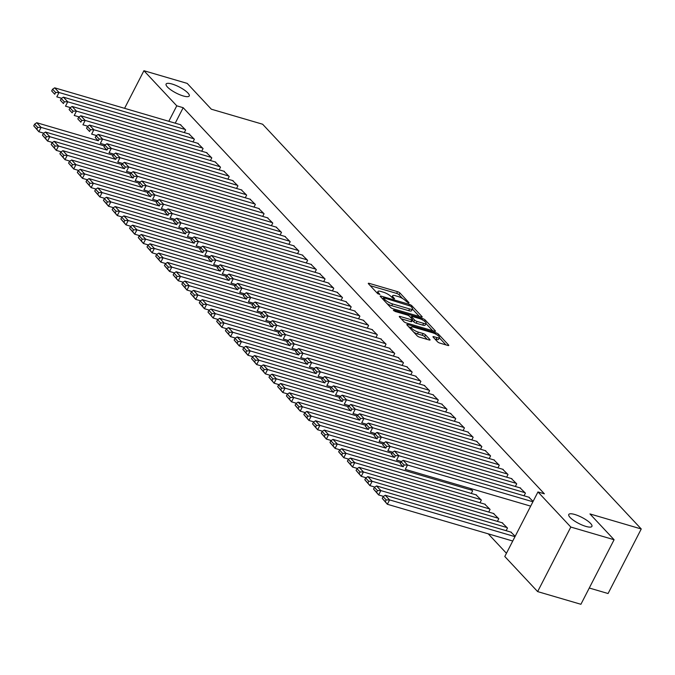 <?xml version="1.0" encoding="UTF-8"?>
<svg xmlns="http://www.w3.org/2000/svg" width="675" height="675" viewBox="0 0 675 675"><rect width="100%" height="100%" fill="white"/><g stroke="black" fill="none" stroke-linecap="round" stroke-linejoin="round"><path stroke-width="1.01" d="M408.552 303.067L409.05 302.754L399.971 293.034A1.991 0.523 27.2 0 0 397.541 291.659L369.217 283.365A1.991 0.523 27.2 0 0 368.297 283.365A1.991 0.523 27.2 0 0 368.499 283.812L377.587 293.524L379.932 294.486L378.616 292.916A6.387 1.671 27.2 0 1 377.966 291.473A6.387 1.671 27.2 0 1 380.911 291.465L383.273 292.157A6.387 1.671 27.2 0 1 391.044 296.561L393.922 298.78L394.563 298.78L393.247 297.202A6.387 1.671 27.2 0 1 392.605 295.76A6.387 1.671 27.2 0 1 395.542 295.76L397.904 296.452A6.387 1.671 27.2 0 1 405.675 300.848L408.552 303.067M574.771 514.485A13.011 3.409 27.2 0 0 568.772 514.502A13.011 3.409 27.2 0 0 573.716 520.459A13.011 3.409 27.2 0 0 585.917 526.407A13.011 3.409 27.2 0 0 591.916 526.39A13.011 3.409 27.2 0 0 586.972 520.433A13.011 3.409 27.2 0 0 574.771 514.485M172.091 84.037A13.011 3.409 27.2 0 0 166.101 84.054A13.011 3.409 27.2 0 0 171.045 90.011A13.011 3.409 27.2 0 0 183.246 95.96A13.011 3.409 27.2 0 0 189.245 95.943A13.011 3.409 27.2 0 0 184.292 89.986A13.011 3.409 27.2 0 0 172.091 84.037M437.493 341.752A1.991 0.523 27.2 0 0 439.923 343.128L447.862 345.457A1.991 0.523 27.2 0 0 448.782 345.457A1.991 0.523 27.2 0 0 448.58 345.009L438.488 334.218A1.991 0.523 27.2 0 0 436.067 332.843L407.742 324.54A1.991 0.523 27.2 0 0 406.823 324.548A1.991 0.523 27.2 0 0 407.025 324.996L417.116 335.787A1.991 0.523 27.2 0 0 419.546 337.163L429.14 339.972A1.991 0.523 27.2 0 0 430.059 339.972A1.991 0.523 27.2 0 0 429.857 339.517L425.545 334.901A1.991 0.523 27.2 0 0 423.115 333.526L418.357 332.134A5.341 1.401 27.2 0 1 413.345 329.695A5.341 1.401 27.2 0 1 411.32 327.248A5.341 1.401 27.2 0 1 413.775 327.24L432.422 332.707A5.341 1.401 27.2 0 1 437.425 335.146A5.341 1.401 27.2 0 1 439.459 337.593A5.341 1.401 27.2 0 1 436.995 337.601L433.89 336.69A1.991 0.523 27.2 0 0 432.97 336.69A1.991 0.523 27.2 0 0 433.173 337.137L437.493 341.752M537.967 491.94L570.814 527.048L537.638 591.604L504.79 556.495L537.967 491.94L544.379 493.822L183.178 107.705L176.766 105.823L168.818 121.289M124.588 108.329L143.918 70.715L187.203 83.396L211.334 109.198L262.626 124.225L641.25 528.972L589.958 513.937L614.09 539.73L570.814 527.048M143.918 70.715L176.766 105.823M421.267 317.031A1.991 0.523 27.2 0 0 422.187 317.031A1.991 0.523 27.2 0 0 421.985 316.575L411.893 305.792A1.991 0.523 27.2 0 0 409.472 304.417L381.147 296.114A1.991 0.523 27.2 0 0 380.227 296.114A1.991 0.523 27.2 0 0 380.43 296.57L390.521 307.353A1.991 0.523 27.2 0 0 392.951 308.728L421.267 317.031M425.191 320.009L435.282 330.792A1.991 0.523 27.2 0 1 435.485 331.239A1.991 0.523 27.2 0 1 434.565 331.248L406.249 322.945A1.991 0.523 27.2 0 1 403.819 321.57L399.499 316.955A1.991 0.523 27.2 0 1 399.296 316.499A1.991 0.523 27.2 0 1 400.216 316.499L411.708 319.866A1.991 0.523 27.2 0 0 412.627 319.866A1.991 0.523 27.2 0 0 412.425 319.41L409.556 316.347A1.991 0.523 27.2 0 0 407.126 314.972L395.17 311.47L393.331 310.196L393.972 310.188L422.769 318.634A1.991 0.523 27.2 0 1 425.191 320.009L424.55 321.266M589.275 588.018L608.074 593.528L641.25 528.972M524.062 495.796L525.42 493.147L520.045 487.856M506.132 530.685L507.49 528.044L502.107 522.754M506.638 477.166L507.997 474.525L502.622 469.226M488.708 512.063L490.067 509.414L484.684 504.124M489.215 458.544L490.573 455.895L485.198 450.605M470.483 488.489L472.643 490.792L471.285 493.433M471.791 439.914L473.15 437.273L467.775 431.975M454.368 421.293L455.726 418.643L450.343 413.353M436.944 402.663L438.303 400.022L432.92 394.723M419.521 384.033L420.879 381.392L415.496 376.102M402.098 365.411L403.456 362.77L398.073 357.472M384.674 346.781L386.032 344.14L380.649 338.85M367.242 328.16L368.601 325.519L363.226 320.22M349.819 309.53L351.177 306.889L345.802 301.598M332.395 290.908L333.754 288.267L328.379 282.968M314.972 272.278L316.33 269.637L310.956 264.347M297.548 253.657L298.907 251.007L293.532 245.717M280.125 235.027L281.483 232.386L276.109 227.095M262.702 216.405L264.06 213.756L258.685 208.465M245.278 197.775L246.637 195.134L241.253 189.835M227.855 179.153L229.213 176.504L223.83 171.214M210.431 160.523L211.79 157.882L206.407 152.584M193.008 141.902L194.366 139.252L188.983 133.962M183.178 107.705L175.23 123.171M488.261 533.849L506.444 553.281M184.292 132.587L185.65 129.946L180.276 124.647M201.715 151.208L203.074 148.568L197.699 143.277M219.139 169.838L220.497 167.197L215.123 161.899M236.562 188.46L237.921 185.819L232.546 180.529M253.986 207.09L255.344 204.449L249.969 199.15M271.409 225.712L272.767 223.071L267.393 217.78M288.841 244.342L290.199 241.701L284.816 236.402M306.264 262.972L307.623 260.322L302.24 255.032M323.688 281.593L325.046 278.952L319.663 273.653M341.111 300.223L342.47 297.574L337.087 292.283M358.535 318.845L359.893 316.204L354.518 310.905M375.958 337.475L377.317 334.825L371.942 329.535M393.382 356.096L394.74 353.455L389.365 348.157M410.805 374.726L412.163 372.077L406.789 366.787M428.228 393.348L429.587 390.707L424.212 385.408M445.652 411.978L447.01 409.328L441.636 404.038M463.075 430.599L464.434 427.958L459.059 422.668M480.507 449.229L481.866 446.58L476.483 441.29M479.993 502.748L481.351 500.108L475.976 494.809M497.931 467.851L499.289 465.21L493.906 459.92M497.416 521.37L498.774 518.729L493.4 513.439M515.354 486.481L516.712 483.84L511.329 478.541M515.185 536.271L510.823 532.06M533.115 501.373L528.753 497.171M614.09 539.73L580.913 604.285L537.638 591.604M402.57 298.527L399.068 294.781A1.991 0.523 27.2 0 0 396.638 293.406L370.238 285.668M383.037 298.679L382.16 298.418M419.361 316.474L412.442 309.074M410.636 306.155L384.075 297.903L383.434 297.903L384.817 299.54A6.387 1.671 27.2 0 0 392.588 303.944L409.573 308.922A6.387 1.671 27.2 0 0 412.518 308.922A6.387 1.671 27.2 0 0 411.877 307.479L410.636 306.155M387.02 303.615A6.387 1.671 27.2 0 0 391.686 305.691L392.588 303.944M412.518 308.922L411.623 310.66A6.387 1.671 27.2 0 1 408.679 310.669L391.686 305.691M425.984 323.553L432.658 330.683M401.237 318.802L410.805 321.612A1.991 0.523 27.2 0 0 411.725 321.612L412.627 319.866M410.096 316.921L411.202 317.25M423.622 323.359A5.341 1.401 27.2 0 0 426.085 323.35A5.341 1.401 27.2 0 0 424.052 320.912A5.341 1.401 27.2 0 0 419.048 318.465L412.476 316.541A1.991 0.523 27.2 0 0 411.556 316.541A1.991 0.523 27.2 0 0 411.758 316.997L414.627 320.06A1.991 0.523 27.2 0 0 417.057 321.435L423.622 323.359L422.727 325.105A5.341 1.401 27.2 0 0 425.183 325.097L426.085 323.35M422.727 325.105L416.154 323.182A1.991 0.523 27.2 0 1 413.724 321.806L412.374 320.355M439.459 337.593L438.564 339.339A5.341 1.401 27.2 0 1 436.101 339.339L434.903 338.993M413.885 332.328A5.341 1.401 27.2 0 0 417.454 333.88L418.357 332.134M427.233 339.415L424.642 336.648A1.991 0.523 27.2 0 0 422.221 335.273L417.454 333.88M411.159 327.552L408.755 326.852M445.956 344.9L439.341 337.829M104.422 145.943L41.108 127.389L36.745 122.732L97.723 140.602M37.699 127.381L41.108 127.389L38.863 131.743L33.75 125.871L36.796 129.127L37.699 127.381L34.644 124.124L33.75 125.871M43.748 133.178L38.863 131.743L36.796 129.127M36.745 122.732L34.644 124.124M185.212 129.473L59.037 92.492L56.801 96.854L61.678 98.288M180.858 124.824L54.683 87.834L59.037 92.492L55.628 92.492L52.583 89.227L51.68 90.973L54.734 94.238L55.628 92.492M54.734 94.238L51.68 90.973M52.583 89.227L54.683 87.834M113.138 155.258L49.815 136.696L45.461 132.038L106.439 149.918M46.406 136.696L49.815 136.696L47.579 141.058L42.466 135.186L45.512 138.443L46.406 136.696L43.36 133.439L42.466 135.186M52.464 142.493L47.579 141.058L45.512 138.443M45.461 132.038L43.36 133.439M121.846 164.573L58.531 146.011L54.177 141.353L115.147 159.224M55.122 146.011L58.531 146.011L56.287 150.373L51.173 144.492L54.219 147.757L55.122 146.011L52.068 142.754L51.173 144.492M61.172 151.807L56.287 150.373L54.219 147.757M54.177 141.353L52.068 142.754M193.928 138.788L67.753 101.807L65.509 106.169L70.394 107.595M189.574 134.131L63.391 97.149L67.753 101.807L64.344 101.807L61.29 98.542L60.396 100.288L63.442 103.545L64.344 101.807M63.442 103.545L60.396 100.288M61.29 98.542L63.391 97.149M202.635 148.103L76.461 111.113L74.225 115.476L79.11 116.91M198.281 143.446L72.107 106.464L76.461 111.113L73.052 111.113L70.006 107.857L69.112 109.603L72.157 112.86L73.052 111.113M72.157 112.86L69.112 109.603M70.006 107.857L72.107 106.464M130.562 173.888L67.238 155.326L62.885 150.668L123.863 168.539M63.83 155.326L67.238 155.326L65.003 159.688L59.889 153.807L62.935 157.072L63.83 155.326L60.784 152.061L59.889 153.807M69.888 161.114L65.003 159.688L62.935 157.072M62.885 150.668L60.784 152.061M139.269 183.195L75.954 164.641L71.601 159.983L132.57 177.854M72.546 164.632L75.954 164.641L73.71 169.003L68.597 163.122L71.651 166.379L72.546 164.632L69.491 161.376L68.597 163.122M78.595 170.429L73.71 169.003L71.651 166.379M71.601 159.983L69.491 161.376M211.351 157.418L85.177 120.428L82.932 124.791L87.817 126.225M206.997 152.761L80.823 115.771L85.177 120.428L81.768 120.428L78.713 117.172L77.819 118.918L80.865 122.175L81.768 120.428M80.865 122.175L77.819 118.918M78.713 117.172L80.823 115.771M220.067 166.725L93.884 129.743L91.648 134.106L96.533 135.54M215.705 162.076L89.53 125.086L93.884 129.743L90.475 129.743L87.429 126.487L86.535 128.225L89.581 131.49L90.475 129.743M89.581 131.49L86.535 128.225M87.429 126.487L89.53 125.086M147.985 192.51L84.662 173.947L80.308 169.29L141.286 187.169M81.253 173.947L84.662 173.947L82.426 178.31L77.313 172.437L80.359 175.694L81.253 173.947L78.207 170.691L77.313 172.437M87.311 179.744L82.426 178.31L80.359 175.694M80.308 169.29L78.207 170.691M228.774 176.04L102.6 139.058L100.356 143.421L105.241 144.847M224.421 171.382L98.246 134.401L102.6 139.058L99.191 139.058L96.137 135.793L95.242 137.54L98.297 140.797L99.191 139.058M98.297 140.797L95.242 137.54M96.137 135.793L98.246 134.401M156.693 201.825L93.378 183.262L89.024 178.605L149.993 196.484M89.969 183.262L93.378 183.262L91.133 187.625L86.02 181.744L89.075 185.009L89.969 183.262L86.923 180.006L86.02 181.744M96.019 189.059L91.133 187.625L89.075 185.009M89.024 178.605L86.923 180.006M237.49 185.355L111.307 148.365L109.072 152.727L113.957 154.162M233.128 180.697L106.954 143.716L111.307 148.365L107.899 148.365L104.853 145.108L103.958 146.855L107.004 150.112L107.899 148.365M107.004 150.112L103.958 146.855M104.853 145.108L106.954 143.716M165.409 211.14L102.094 192.578L97.732 187.92L158.709 205.791M98.677 192.578L102.094 192.578L99.849 196.94L94.736 191.059L97.782 194.324L98.677 192.578L95.631 189.312L94.736 191.059M104.735 198.374L99.849 196.94L97.782 194.324M97.732 187.92L95.631 189.312M246.198 194.67L120.023 157.68L117.779 162.042L122.664 163.477M241.844 190.012L115.67 153.023L120.023 157.68L116.615 157.68L113.569 154.423L112.666 156.17L115.72 159.427L116.615 157.68M115.72 159.427L112.666 156.17M113.569 154.423L115.67 153.023M174.116 220.447L110.801 201.893L106.447 197.235L167.417 215.106M107.392 201.893L110.801 201.893L108.557 206.255L103.444 200.374L106.498 203.631L107.392 201.893L104.347 198.627L103.444 200.374M113.442 207.681L108.557 206.255L106.498 203.631M106.447 197.235L104.347 198.627M254.914 203.977L128.739 166.995L126.495 171.357L131.38 172.792M250.552 199.328L124.377 162.338L128.739 166.995L125.322 166.995L122.276 163.738L121.382 165.476L124.428 168.742L125.322 166.995M124.428 168.742L121.382 165.476M122.276 163.738L124.377 162.338M182.832 229.762L119.517 211.199L115.155 206.55L176.133 224.421M116.108 211.199L119.517 211.199L117.273 215.561L112.16 209.689L115.206 212.946L116.108 211.199L113.054 207.942L112.16 209.689M122.158 216.996L117.273 215.561L115.206 212.946M115.155 206.55L113.054 207.942M263.621 213.292L137.447 176.31L135.203 180.672L140.088 182.098M259.267 208.634L133.093 171.653L137.447 176.31L134.038 176.31L130.992 173.045L130.089 174.791L133.144 178.048L134.038 176.31M133.144 178.048L130.089 174.791M130.992 173.045L133.093 171.653M191.54 239.077L128.225 220.514L123.871 215.857L184.849 233.736M124.816 220.514L128.225 220.514L125.989 224.876L120.867 219.004L123.922 222.261L124.816 220.514L121.77 217.257L120.867 219.004M130.866 226.311L125.989 224.876L123.922 222.261M123.871 215.857L121.77 217.257M272.337 222.607L146.163 185.625L143.918 189.979L148.804 191.413M267.983 217.949L141.801 180.968L146.163 185.625L142.754 185.617L139.7 182.36L138.805 184.106L141.851 187.363L142.754 185.617M141.851 187.363L138.805 184.106M139.7 182.36L141.801 180.968M200.256 248.392L136.941 229.829L132.578 225.172L193.556 243.042M133.532 229.829L136.941 229.829L134.696 234.191L129.583 228.31L132.629 231.576L133.532 229.829L130.477 226.572L129.583 228.31M139.582 235.626L134.696 234.191L132.629 231.576M132.578 225.172L130.477 226.572M281.045 231.922L154.87 194.932L152.634 199.294L157.511 200.728M276.691 227.264L150.517 190.274L154.87 194.932L151.462 194.932L148.416 191.675L147.513 193.421L150.567 196.678L151.462 194.932M150.567 196.678L147.513 193.421M148.416 191.675L150.517 190.274M208.972 257.698L145.648 239.144L141.294 234.487L202.272 252.357M142.239 239.144L145.648 239.144L143.412 243.506L138.299 237.625L141.345 240.882L142.239 239.144L139.193 235.879L138.299 237.625M148.297 244.932L143.412 243.506L141.345 240.882M141.294 234.487L139.193 235.879M289.761 241.237L163.586 204.247L161.342 208.609L166.227 210.043M285.407 236.579L159.224 199.589L163.586 204.247L160.178 204.247L157.123 200.99L156.229 202.728L159.275 205.993L160.178 204.247M159.275 205.993L156.229 202.728M157.123 200.99L159.224 199.589M217.679 267.013L154.364 248.451L150.01 243.802L210.98 261.672M150.955 248.451L154.364 248.451L152.12 252.813L147.007 246.94L150.053 250.197L150.955 248.451L147.901 245.194L147.007 246.94M157.005 254.247L152.12 252.813L150.053 250.197M150.01 243.802L147.901 245.194M298.468 250.543L172.294 213.562L170.058 217.924L174.943 219.35M294.114 245.886L167.94 208.904L172.294 213.562L168.885 213.562L165.839 210.296L164.945 212.043L167.991 215.3L168.885 213.562M167.991 215.3L164.945 212.043M165.839 210.296L167.94 208.904M226.395 276.328L163.072 257.766L158.718 253.108L219.696 270.987M159.663 257.766L163.072 257.766L160.836 262.128L155.722 256.255L158.768 259.512L159.663 257.766L156.617 254.509L155.722 256.255M165.721 263.562L160.836 262.128L158.768 259.512M158.718 253.108L156.617 254.509M307.184 259.858L181.01 222.877L178.765 227.239L183.651 228.665M302.83 255.201L176.656 218.219L181.01 222.877L177.601 222.868L174.547 219.611L173.652 221.358L176.698 224.615L177.601 222.868M176.698 224.615L173.652 221.358M174.547 219.611L176.656 218.219M235.102 285.643L171.787 267.081L167.434 262.423L228.403 280.294M168.379 267.081L171.787 267.081L169.543 271.443L164.43 265.562L167.484 268.827L168.379 267.081L165.324 263.824L164.43 265.562M174.428 272.877L169.543 271.443L167.484 268.827M167.434 262.423L165.324 263.824M315.9 269.173L189.717 232.183L187.481 236.545L192.367 237.98M311.538 264.516L185.363 227.526L189.717 232.183L186.308 232.183L183.262 228.926L182.368 230.673L185.414 233.93L186.308 232.183M185.414 233.93L182.368 230.673M183.262 228.926L185.363 227.526M243.818 294.95L180.495 276.396L176.141 271.738L237.119 289.609M177.086 276.396L180.495 276.396L178.259 280.758L173.146 274.877L176.192 278.134L177.086 276.396L174.04 273.13L173.146 274.877M183.144 282.184L178.259 280.758L176.192 278.134M176.141 271.738L174.04 273.13M324.608 278.488L198.433 241.498L196.189 245.86L201.074 247.295M320.254 273.831L194.079 236.841L198.433 241.498L195.024 241.498L191.97 238.241L191.076 239.979L194.13 243.245L195.024 241.498M194.13 243.245L191.076 239.979M191.97 238.241L194.079 236.841M252.526 304.265L189.211 285.702L184.857 281.053L245.827 298.924M185.802 285.702L189.211 285.702L186.967 290.064L181.853 284.192L184.908 287.449L185.802 285.702L182.756 282.445L181.853 284.192M191.852 291.499L186.967 290.064L184.908 287.449M184.857 281.053L182.756 282.445M333.323 287.795L207.141 250.813L204.905 255.175L209.79 256.61M328.961 283.137L202.787 246.156L207.141 250.813L203.732 250.813L200.686 247.548L199.792 249.294L202.838 252.56L203.732 250.813M202.838 252.56L199.792 249.294M200.686 247.548L202.787 246.156M261.242 313.58L197.927 295.017L193.565 290.36L254.543 308.239M194.51 295.017L197.927 295.017L195.682 299.379L190.569 293.507L193.615 296.764L194.51 295.017L191.464 291.76L190.569 293.507M200.568 300.814L195.682 299.379L193.615 296.764M193.565 290.36L191.464 291.76M342.031 297.11L215.857 260.128L213.612 264.49L218.497 265.916M337.677 292.452L211.503 255.471L215.857 260.128L212.448 260.128L209.402 256.863L208.499 258.609L211.553 261.866L212.448 260.128M211.553 261.866L208.499 258.609M209.402 256.863L211.503 255.471M269.949 322.895L206.634 304.332L202.281 299.675L263.25 317.545M203.226 304.332L206.634 304.332L204.39 308.694L199.277 302.813L202.331 306.079L203.226 304.332L200.18 301.075L199.277 302.813M209.275 310.129L204.39 308.694L202.331 306.079M202.281 299.675L200.18 301.075M350.747 306.425L224.573 269.435L222.328 273.797L227.213 275.231M346.385 301.767L220.21 264.777L224.573 269.435L221.155 269.435L218.109 266.178L217.215 267.924L220.261 271.181L221.155 269.435M220.261 271.181L217.215 267.924M218.109 266.178L220.21 264.777M278.665 332.201L215.35 313.647L210.988 308.99L271.966 326.86M211.942 313.647L215.35 313.647L213.106 318.009L207.993 312.128L211.039 315.385L211.942 313.647L208.887 310.382L207.993 312.128M217.991 319.435L213.106 318.009L211.039 315.385M210.988 308.99L208.887 310.382M359.454 315.74L233.28 278.75L231.036 283.112L235.921 284.546M355.101 311.082L228.926 274.092L233.28 278.75L229.871 278.75L226.825 275.493L225.922 277.239L228.977 280.496L229.871 278.75M228.977 280.496L225.922 277.239M226.825 275.493L228.926 274.092M287.373 341.516L224.058 322.962L219.704 318.305L280.682 336.175M220.649 322.954L224.058 322.962L221.822 327.316L216.7 321.443L219.755 324.7L220.649 322.954L217.603 319.697L216.7 321.443M226.699 328.75L221.822 327.316L219.755 324.7M219.704 318.305L217.603 319.697M368.17 325.046L241.996 288.065L239.752 292.427L244.637 293.861M363.817 320.397L237.634 283.407L241.996 288.065L238.587 288.065L235.533 284.799L234.638 286.546L237.684 289.811L238.587 288.065M237.684 289.811L234.638 286.546M235.533 284.799L237.634 283.407M296.089 350.831L232.774 332.269L228.412 327.611L289.389 345.49M229.365 332.269L232.774 332.269L230.529 336.631L225.416 330.758L228.462 334.015L229.365 332.269L226.311 329.012L225.416 330.758M235.415 338.065L230.529 336.631L228.462 334.015M228.412 327.611L226.311 329.012M376.878 334.361L250.703 297.38L248.459 301.742L253.344 303.168M372.524 329.704L246.35 292.722L250.703 297.38L247.295 297.38L244.249 294.114L243.346 295.861L246.4 299.118L247.295 297.38M246.4 299.118L243.346 295.861M244.249 294.114L246.35 292.722M304.805 360.146L241.481 341.584L237.128 336.926L298.105 354.805M238.073 341.584L241.481 341.584L239.245 345.946L234.132 340.065L237.178 343.33L238.073 341.584L235.027 338.327L234.132 340.065M244.131 347.38L239.245 345.946L237.178 343.33M237.128 336.926L235.027 338.327M313.512 369.461L250.197 350.899L245.843 346.241L306.813 364.112M246.788 350.899L250.197 350.899L247.953 355.261L242.84 349.38L245.886 352.645L246.788 350.899L243.734 347.633L242.84 349.38M252.838 356.687L247.953 355.261L245.886 352.645M245.843 346.241L243.734 347.633M322.228 378.768L258.905 360.214L254.551 355.556L315.529 373.427M255.496 360.214L258.905 360.214L256.669 364.576L251.556 358.695L254.602 361.952L255.496 360.214L252.45 356.948L251.556 358.695M261.554 366.002L256.669 364.576L254.602 361.952M254.551 355.556L252.45 356.948M330.936 388.083L267.621 369.52L263.267 364.863L324.236 382.742M264.212 369.52L267.621 369.52L265.376 373.882L260.263 368.01L263.317 371.267L264.212 369.52L261.157 366.263L260.263 368.01M270.262 375.317L265.376 373.882L263.317 371.267M263.267 364.863L261.157 366.263M339.652 397.398L276.328 378.835L271.974 374.178L332.952 392.057M272.919 378.835L276.328 378.835L274.092 383.198L268.979 377.317L272.025 380.582L272.919 378.835L269.873 375.578L268.979 377.317M278.977 384.632L274.092 383.198L272.025 380.582M271.974 374.178L269.873 375.578M348.359 406.713L285.044 388.15L280.69 383.493L341.66 401.363M281.635 388.15L285.044 388.15L282.8 392.512L277.687 386.632L280.741 389.897L281.635 388.15L278.589 384.885L277.687 386.632M287.685 393.947L282.8 392.512L280.741 389.897M280.69 383.493L278.589 384.885M357.075 416.019L293.76 397.465L289.398 392.808L350.376 410.678M290.343 397.465L293.76 397.465L291.516 401.827L286.402 395.947L289.448 399.203L290.343 397.465L287.297 394.2L286.402 395.947M296.401 403.253L291.516 401.827L289.448 399.203M289.398 392.808L287.297 394.2M385.594 343.676L259.419 306.686L257.175 311.048L262.06 312.483M381.24 339.019L255.057 302.037L259.419 306.686L256.011 306.686L252.956 303.429L252.062 305.176L255.108 308.433L256.011 306.686M255.108 308.433L252.062 305.176M252.956 303.429L255.057 302.037M394.301 352.991L268.127 316.001L265.891 320.363L270.776 321.798M389.948 348.334L263.773 311.344L268.127 316.001L264.718 316.001L261.672 312.744L260.769 314.491L263.824 317.748L264.718 316.001M263.824 317.748L260.769 314.491M261.672 312.744L263.773 311.344M403.017 362.298L276.843 325.316L274.598 329.678L279.484 331.113M398.663 357.649L272.489 320.659L276.843 325.316L273.434 325.316L270.38 322.059L269.485 323.798L272.531 327.063L273.434 325.316M272.531 327.063L269.485 323.798M270.38 322.059L272.489 320.659M411.733 371.613L285.55 334.631L283.314 338.993L288.2 340.419M407.371 366.955L281.197 329.974L285.55 334.631L282.142 334.631L279.096 331.366L278.201 333.113L281.247 336.369L282.142 334.631M281.247 336.369L278.201 333.113M279.096 331.366L281.197 329.974M420.441 380.928L294.266 343.938L292.022 348.3L296.907 349.734M416.087 376.27L289.913 339.289L294.266 343.938L290.858 343.938L287.803 340.681L286.909 342.427L289.963 345.684L290.858 343.938M289.963 345.684L286.909 342.427M287.803 340.681L289.913 339.289M429.157 390.243L302.974 353.253L300.738 357.615L305.623 359.049M424.794 385.585L298.62 348.595L302.974 353.253L299.565 353.253L296.519 349.996L295.625 351.743L298.671 354.999L299.565 353.253M298.671 354.999L295.625 351.743M296.519 349.996L298.62 348.595M437.864 399.549L311.69 362.568L309.445 366.93L314.331 368.364M433.51 394.9L307.336 357.91L311.69 362.568L308.281 362.568L305.227 359.311L304.332 361.049L307.387 364.314L308.281 362.568M307.387 364.314L304.332 361.049M305.227 359.311L307.336 357.91M365.782 425.334L302.468 406.772L298.114 402.123L359.083 419.993M299.059 406.772L302.468 406.772L300.223 411.134L295.11 405.262L298.164 408.518L299.059 406.772L296.013 403.515L295.11 405.262M305.108 412.568L300.223 411.134L298.164 408.518M298.114 402.123L296.013 403.515M446.58 408.864L320.406 371.883L318.161 376.245L323.047 377.671M442.218 404.207L316.043 367.225L320.406 371.883L316.988 371.883L313.942 368.618L313.048 370.364L316.094 373.621L316.988 371.883M316.094 373.621L313.048 370.364M313.942 368.618L316.043 367.225M374.498 434.649L311.183 416.087L306.821 411.429L367.799 429.308M307.775 416.087L311.183 416.087L308.939 420.449L303.826 414.577L306.872 417.833L307.775 416.087L304.72 412.83L303.826 414.577M313.824 421.883L308.939 420.449L306.872 417.833M306.821 411.429L304.72 412.83M455.288 418.179L329.113 381.198L326.869 385.552L331.754 386.986M450.934 413.522L324.759 376.54L329.113 381.198L325.704 381.189L322.658 377.933L321.756 379.679L324.81 382.936L325.704 381.189M324.81 382.936L321.756 379.679M322.658 377.933L324.759 376.54M383.206 443.964L319.891 425.402L315.537 420.744L376.515 438.615M316.482 425.402L319.891 425.402L317.655 429.764L312.533 423.883L315.588 427.148L316.482 425.402L313.436 422.145L312.533 423.883M322.532 431.198L317.655 429.764L315.588 427.148M315.537 420.744L313.436 422.145M464.003 427.494L337.829 390.504L335.585 394.867L340.47 396.301M459.65 422.837L333.467 385.847L337.829 390.504L334.42 390.504L331.366 387.248L330.472 388.994L333.517 392.251L334.42 390.504M333.517 392.251L330.472 388.994M331.366 387.248L333.467 385.847M391.922 453.271L328.607 434.717L324.245 430.059L385.223 447.93M325.198 434.717L328.607 434.717L326.363 439.079L321.249 433.198L324.295 436.455L325.198 434.717L322.144 431.452L321.249 433.198M331.248 440.505L326.363 439.079L324.295 436.455M324.245 430.059L322.144 431.452M472.711 436.809L346.537 399.819L344.292 404.182L349.177 405.616M468.357 432.152L342.183 395.162L346.537 399.819L343.128 399.819L340.082 396.562L339.179 398.301L342.233 401.566L343.128 399.819M342.233 401.566L339.179 398.301M340.082 396.562L342.183 395.162M400.638 462.586L337.314 444.023L332.961 439.374L393.938 457.245M333.906 444.023L337.314 444.023L335.078 448.386L329.965 442.513L333.011 445.77L333.906 444.023L330.86 440.767L329.965 442.513M339.964 449.82L335.078 448.386L333.011 445.77M332.961 439.374L330.86 440.767M481.427 446.116L355.252 409.134L353.008 413.497L357.893 414.923M477.073 441.458L350.89 404.477L355.252 409.134L351.844 409.134L348.789 405.869L347.895 407.616L350.941 410.873L351.844 409.134M350.941 410.873L347.895 407.616M348.789 405.869L350.89 404.477M472.205 490.328L346.03 453.338L341.677 448.681L402.646 466.56M342.622 453.338L346.03 453.338L343.786 457.701L338.673 451.828L341.719 455.085L342.622 453.338L339.567 450.082L338.673 451.828M348.671 459.135L343.786 457.701L341.719 455.085M341.677 448.681L339.567 450.082M490.134 455.431L363.96 418.449L361.724 422.812L366.609 424.238M485.781 450.773L359.606 413.792L363.96 418.449L360.551 418.441L357.505 415.184L356.602 416.931L359.657 420.188L360.551 418.441M359.657 420.188L356.602 416.931M357.505 415.184L359.606 413.792M480.921 499.635L354.738 462.653L350.384 457.996L476.558 494.986M351.329 462.653L354.738 462.653L352.502 467.016L347.389 461.135L350.435 464.4L351.329 462.653L348.283 459.397L347.389 461.135M357.387 468.45L352.502 467.016L350.435 464.4M350.384 457.996L348.283 459.397M498.85 464.746L372.676 427.756L370.432 432.118L375.317 433.553M494.497 460.088L368.322 423.098L372.676 427.756L369.267 427.756L366.213 424.499L365.318 426.246L368.364 429.502L369.267 427.756M368.364 429.502L365.318 426.246M366.213 424.499L368.322 423.098M489.628 508.95L363.454 471.968L359.1 467.311L485.274 504.292M360.045 471.968L363.454 471.968L361.209 476.331L356.096 470.45L359.151 473.707L360.045 471.968L356.991 468.703L356.096 470.45M366.095 477.757L361.209 476.331L359.151 473.707M359.1 467.311L356.991 468.703M507.566 474.061L381.383 437.071L379.148 441.433L384.033 442.868M503.204 469.403L377.03 432.413L381.383 437.071L377.975 437.071L374.929 433.814L374.034 435.552L377.08 438.818L377.975 437.071M377.08 438.818L374.034 435.552M374.929 433.814L377.03 432.413M498.344 518.265L372.161 481.275L367.808 476.626L493.982 513.608M368.752 481.275L372.161 481.275L369.925 485.637L364.812 479.765L367.858 483.022L368.752 481.275L365.707 478.018L364.812 479.765M374.811 487.072L369.925 485.637L367.858 483.022M367.808 476.626L365.707 478.018M516.274 483.368L390.099 446.386L387.855 450.748L392.74 452.182M511.92 478.71L385.746 441.728L390.099 446.386L386.691 446.386L383.636 443.121L382.742 444.867L385.796 448.132L386.691 446.386M385.796 448.132L382.742 444.867M383.636 443.121L385.746 441.728M507.052 527.58L380.877 490.59L376.523 485.932L502.698 522.923M377.468 490.59L380.877 490.59L378.633 494.952L373.52 489.08L376.574 492.337L377.468 490.59L374.423 487.333L373.52 489.08M383.518 496.387L378.633 494.952L376.574 492.337M376.523 485.932L374.423 487.333M524.99 492.682L398.807 455.701L396.571 460.063L401.456 461.489M520.627 488.025L394.453 451.043L398.807 455.701L395.398 455.701L392.352 452.436L391.458 454.182L394.504 457.439L395.398 455.701M394.504 457.439L391.458 454.182M392.352 452.436L394.453 451.043M514.983 536.659L389.593 499.905L385.231 495.248L511.405 532.237M386.176 499.905L389.593 499.905L387.349 504.267L382.236 498.386L385.282 501.652L386.176 499.905L383.13 496.648L382.236 498.386M512.747 541.021L387.349 504.267L385.282 501.652M385.231 495.248L383.13 496.648M532.921 501.77L407.523 465.007L405.278 469.37L530.677 506.132M529.343 497.34L403.169 460.35L407.523 465.007L404.114 465.007L401.06 461.751L400.165 463.497L403.22 466.754L404.114 465.007M403.22 466.754L400.165 463.497M401.06 461.751L403.169 460.35M392.723 298.215L393.247 297.202M378.093 293.929L378.616 292.916M368.812 284.15L369.217 283.365M396.638 293.406L397.541 291.659M399.068 294.781L399.971 293.034M380.742 296.899L381.147 296.114M409.05 305.227L409.472 304.417M411.328 306.897L411.893 305.792M421.706 317.123L421.985 316.575M383.003 299.32L383.577 298.215M384.244 300.645L384.817 299.54M408.679 310.669L409.573 308.922M435.004 331.341L435.282 330.792M399.811 317.284L400.216 316.499M410.805 321.612L411.708 319.866M393.702 310.719L393.972 310.188M422.179 319.773L422.769 318.634M411.193 318.102L411.758 316.997M413.724 321.806L414.627 320.06M416.154 323.182L417.057 321.435M433.485 337.475L433.89 336.69M436.101 339.339L436.995 337.601M422.221 335.273L423.115 333.526M424.642 336.648L425.545 334.901M429.578 340.065L429.857 339.517M407.337 325.333L407.742 324.54M435.485 333.973L436.067 332.843M437.856 335.458L438.488 334.218M448.301 345.558L448.58 345.009M391.787 297.354L392.605 295.76M377.156 293.06L377.966 291.473M382.809 299.109L383.434 297.903M410.915 317.798L411.556 316.541M410.543 328.759L411.32 327.248"/></g></svg>
